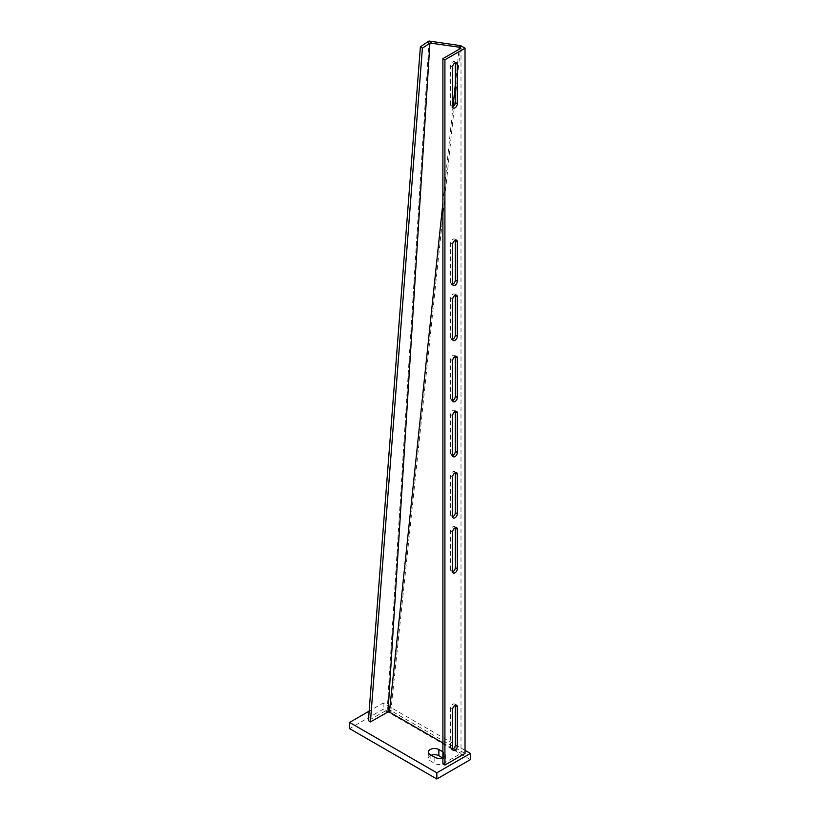 <?xml version="1.0" encoding="UTF-8"?>
<svg xmlns="http://www.w3.org/2000/svg" width="820" height="820" viewBox="0 0 820 820"><rect width="100%" height="100%" fill="white"/><g stroke="black" fill="none" stroke-linecap="round" stroke-linejoin="round"><path stroke-width="0.61" stroke-dasharray="4.1 3.07" d="M465.032 750.331L383.155 703.047L369.143 711.135M442.902 757.629A6.17 3.567 0 0 0 445.362 754.779A6.17 3.567 0 0 0 443.558 752.268L442.902 751.878M470.403 759.627L383.155 709.249L349.597 728.621M431.258 755.24A6.17 3.567 0 0 0 428.327 758.264A6.17 3.567 0 0 0 430.131 760.786L434.836 763.502A6.17 3.567 0 0 0 441.56 764.271A6.17 3.567 0 0 0 445.362 760.98A6.17 3.567 0 0 0 443.558 758.459L442.431 757.813M383.155 703.047L383.155 709.249M455.295 356.464A3.321 1.917 120 0 0 454.628 355.296A3.321 1.917 120 0 0 452.968 355.46A3.321 1.917 120 0 0 450.621 359.529L450.621 399.053A3.321 1.917 120 0 0 451.307 400.58A3.321 1.917 120 0 0 452.65 400.57M455.295 295.241A3.321 1.917 120 0 0 454.628 294.072A3.321 1.917 120 0 0 452.968 294.236A3.321 1.917 120 0 0 450.621 298.306L450.621 337.83A3.321 1.917 120 0 0 451.307 339.347A3.321 1.917 120 0 0 452.65 339.347M455.295 411.486A3.321 1.917 120 0 0 454.628 410.318A3.321 1.917 120 0 0 452.968 410.482A3.321 1.917 120 0 0 450.621 414.551L450.621 454.075A3.321 1.917 120 0 0 451.307 455.602A3.321 1.917 120 0 0 452.65 455.592M455.295 240.219A3.321 1.917 120 0 0 454.628 239.05A3.321 1.917 120 0 0 452.968 239.214A3.321 1.917 120 0 0 450.621 243.284L450.621 282.808A3.321 1.917 120 0 0 451.307 284.325A3.321 1.917 120 0 0 452.65 284.314M455.295 62.74A3.321 1.917 120 0 0 454.628 61.572A3.321 1.917 120 0 0 452.968 61.736A3.321 1.917 120 0 0 450.621 65.805L450.621 105.329A3.321 1.917 120 0 0 451.307 106.856A3.321 1.917 120 0 0 452.65 106.846M455.295 472.72A3.321 1.917 120 0 0 454.628 471.541A3.321 1.917 120 0 0 452.968 471.705A3.321 1.917 120 0 0 450.621 475.774L450.621 515.298A3.321 1.917 120 0 0 451.307 516.826A3.321 1.917 120 0 0 452.65 516.815M455.295 527.742A3.321 1.917 120 0 0 454.628 526.573A3.321 1.917 120 0 0 452.968 526.737A3.321 1.917 120 0 0 450.621 530.806L450.621 570.33A3.321 1.917 120 0 0 451.307 571.847A3.321 1.917 120 0 0 452.65 571.837M455.295 705.21A3.321 1.917 120 0 0 454.628 704.042A3.321 1.917 120 0 0 452.968 704.206A3.321 1.917 120 0 0 450.621 708.275L450.621 747.799A3.321 1.917 120 0 0 451.307 749.326A3.321 1.917 120 0 0 452.65 749.316M465.032 753.426L391.704 711.094L389.049 712.108L389.787 710.386L388.639 710.202L388.516 712.047L387.45 712.252L385.441 710.899L387.194 709.884L388.639 710.202M429.065 41L387.194 709.884M389.787 710.386L390.894 710.581L460.727 45.664M442.902 202.919L453.009 106.661M455.315 84.696L459.026 49.323M461.004 48.185L461.004 753.426L453.265 748.957M452.63 748.588L442.902 742.971M442.902 763.881L461.004 753.426M391.704 711.094L390.894 710.581M389.049 712.108L388.516 712.047M389.572 710.356L388.823 712.078M385.441 710.899L368.416 720.585M443.558 752.268L443.558 758.459M434.836 757.301L434.836 763.502M430.131 754.584L430.131 760.786M450.621 359.529L452.63 360.697M450.621 298.306L452.63 299.464M450.621 414.551L452.63 415.719M450.621 243.284L452.63 244.442M450.621 65.805L452.63 66.974M450.621 475.774L452.63 476.943M450.621 530.806L452.63 531.965M450.621 708.275L452.63 709.433M450.621 747.799L452.63 748.967M450.621 570.33L452.63 571.489M450.621 515.298L452.63 516.467M450.621 105.329L452.63 106.498M450.621 282.808L452.63 283.966M450.621 454.075L452.63 455.243M450.621 337.83L452.63 338.988M450.621 399.053L452.63 400.221M445.362 754.779L445.362 760.98M428.327 752.073L428.327 758.264M451.307 749.326L453.316 750.484M454.628 704.042L456.637 705.21M451.307 571.847L453.316 573.006M454.628 526.573L456.637 527.731M451.307 516.826L453.316 517.984M454.628 471.541L456.637 472.709M454.628 61.572L456.637 62.74M451.307 106.856L453.316 108.014M454.628 239.05L456.637 240.209M451.307 284.325L453.316 285.493M451.307 455.602L453.316 456.76M454.628 410.318L456.637 411.486M454.628 294.072L456.637 295.231M451.307 339.347L453.316 340.515M454.628 355.296L456.637 356.464M451.307 400.58L453.316 401.738"/><path stroke-width="1.23" d="M369.143 711.135L349.597 722.43L436.845 772.799L470.403 753.426L465.032 750.331M442.902 751.878L438.864 749.552A6.17 3.567 0 0 0 432.14 748.783A6.17 3.567 0 0 0 428.327 752.073A6.17 3.567 0 0 0 430.131 754.584L434.836 757.301A6.17 3.567 0 0 0 442.902 757.629M349.597 722.43L349.597 728.621L436.845 779L470.403 759.627L470.403 753.426M442.431 757.813L438.864 755.753A6.17 3.567 0 0 0 431.258 755.24M436.845 772.799L436.845 779M454.977 356.628A3.321 1.917 120 0 0 452.63 360.697L452.63 400.221A3.321 1.917 120 0 0 453.316 401.738A3.321 1.917 120 0 0 455.879 400.847A3.321 1.917 120 0 0 457.324 397.505L457.324 357.981A3.321 1.917 120 0 0 456.637 356.464A3.321 1.917 120 0 0 454.977 356.628M454.977 295.395A3.321 1.917 120 0 0 452.63 299.464L452.63 338.988A3.321 1.917 120 0 0 453.316 340.515A3.321 1.917 120 0 0 455.879 339.623A3.321 1.917 120 0 0 457.324 336.282L457.324 296.758A3.321 1.917 120 0 0 456.637 295.231A3.321 1.917 120 0 0 454.977 295.395M454.977 411.65A3.321 1.917 120 0 0 452.63 415.719L452.63 455.243A3.321 1.917 120 0 0 453.316 456.76A3.321 1.917 120 0 0 455.879 455.869A3.321 1.917 120 0 0 457.324 452.527L457.324 413.003A3.321 1.917 120 0 0 456.637 411.486A3.321 1.917 120 0 0 454.977 411.65M454.977 240.373A3.321 1.917 120 0 0 452.63 244.442L452.63 283.966A3.321 1.917 120 0 0 453.316 285.493A3.321 1.917 120 0 0 455.879 284.601A3.321 1.917 120 0 0 457.324 281.26L457.324 241.736A3.321 1.917 120 0 0 456.637 240.209A3.321 1.917 120 0 0 454.977 240.373M454.977 62.904A3.321 1.917 120 0 0 452.63 66.974L452.63 106.498A3.321 1.917 120 0 0 453.316 108.014A3.321 1.917 120 0 0 455.879 107.123A3.321 1.917 120 0 0 457.324 103.781L457.324 64.257A3.321 1.917 120 0 0 456.637 62.74A3.321 1.917 120 0 0 454.977 62.904M454.977 472.873A3.321 1.917 120 0 0 452.63 476.943L452.63 516.467A3.321 1.917 120 0 0 453.316 517.984A3.321 1.917 120 0 0 455.879 517.092A3.321 1.917 120 0 0 457.324 513.75L457.324 474.226A3.321 1.917 120 0 0 456.637 472.709A3.321 1.917 120 0 0 454.977 472.873M454.977 527.895A3.321 1.917 120 0 0 452.63 531.965L452.63 571.489A3.321 1.917 120 0 0 453.316 573.006A3.321 1.917 120 0 0 455.879 572.124A3.321 1.917 120 0 0 457.324 568.772L457.324 529.249A3.321 1.917 120 0 0 456.637 527.731A3.321 1.917 120 0 0 454.977 527.895M454.977 705.374A3.321 1.917 120 0 0 452.63 709.433L452.63 748.967A3.321 1.917 120 0 0 453.316 750.484A3.321 1.917 120 0 0 455.879 749.593A3.321 1.917 120 0 0 457.324 746.251L457.324 706.727A3.321 1.917 120 0 0 456.637 705.21A3.321 1.917 120 0 0 454.977 705.374M430.705 43.122L431.453 41.4L429.065 41L427.312 42.127L429.321 43.491L430.705 43.122L459.251 47.201L461.004 48.185L442.902 58.64L444.911 59.798L444.911 765.039L465.032 753.426L465.032 48.185L444.911 59.798M431.453 41.4L460.727 45.664L465.032 48.185M389.418 712.129L442.902 202.919M453.009 106.661L455.315 84.696M459.026 49.323L459.251 47.201M453.265 748.957L452.63 748.588M442.902 742.971L389.695 712.252M461.537 46.166L459.528 47.324M442.902 58.64L442.902 763.881L444.911 765.039M452.65 400.57A3.321 1.917 120 0 0 455.315 396.347L455.315 356.813A3.321 1.917 120 0 0 455.295 356.464M452.65 339.347A3.321 1.917 120 0 0 455.315 335.113L455.315 295.589A3.321 1.917 120 0 0 455.295 295.241M452.65 455.592A3.321 1.917 120 0 0 455.315 451.369L455.315 411.845A3.321 1.917 120 0 0 455.295 411.486M452.65 284.314A3.321 1.917 120 0 0 455.315 280.091L455.315 240.567A3.321 1.917 120 0 0 455.295 240.219M452.65 106.846A3.321 1.917 120 0 0 455.315 102.623L455.315 63.099A3.321 1.917 120 0 0 455.295 62.74M452.65 516.815A3.321 1.917 120 0 0 455.315 512.592L455.315 473.068A3.321 1.917 120 0 0 455.295 472.72M452.65 571.837A3.321 1.917 120 0 0 455.315 567.614L455.315 528.09A3.321 1.917 120 0 0 455.295 527.742M452.65 749.316A3.321 1.917 120 0 0 455.315 745.093L455.315 705.559A3.321 1.917 120 0 0 455.295 705.21M459.62 45.469L458.882 47.181M388.034 711.934L429.905 43.05M387.45 712.252L370.425 721.938L368.416 720.585L420.383 46.832L427.312 42.127M370.425 721.938L422.392 48.195L420.383 46.832M422.392 48.195L429.321 43.491M438.864 749.552L438.864 755.753M455.315 745.093L457.324 746.251M455.315 705.559L457.324 706.727M455.315 567.614L457.324 568.772M455.315 528.09L457.324 529.249M455.315 512.592L457.324 513.75M455.315 473.068L457.324 474.226M455.315 63.099L457.324 64.257M455.315 102.623L457.324 103.781M455.315 240.567L457.324 241.736M455.315 280.091L457.324 281.26M455.315 451.369L457.324 452.527M455.315 411.845L457.324 413.003M455.315 295.589L457.324 296.758M455.315 335.113L457.324 336.282M455.315 356.813L457.324 357.981M455.315 396.347L457.324 397.505"/></g></svg>
